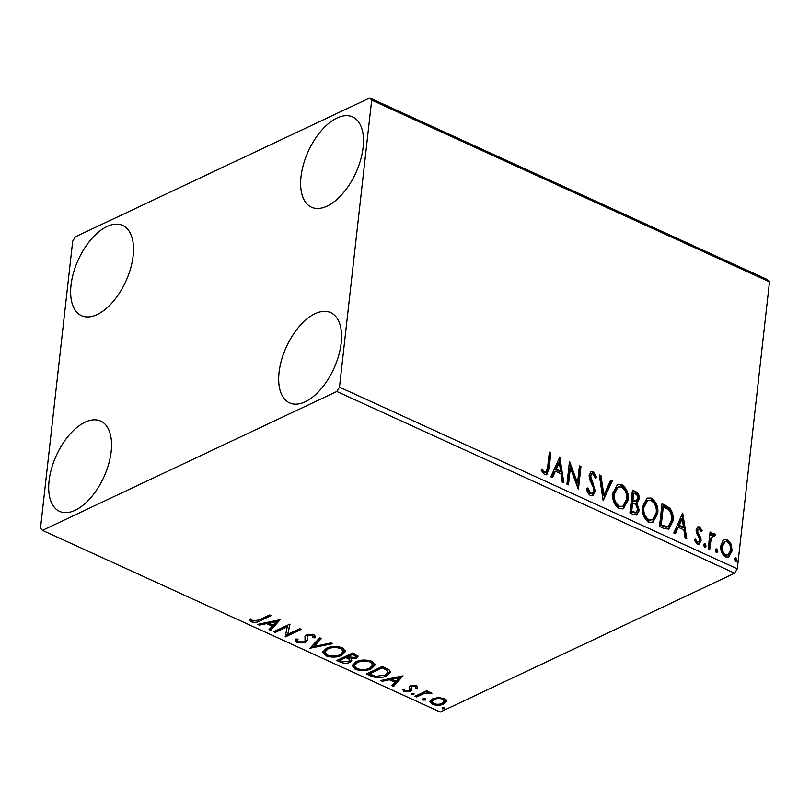 <?xml version="1.0" encoding="UTF-8"?>
<svg xmlns="http://www.w3.org/2000/svg" width="810" height="810" viewBox="0 0 810 810"><rect width="100%" height="100%" fill="white"/><g stroke="black" fill="none" stroke-linecap="round" stroke-linejoin="round"><path stroke-width="1.21" d="M363.113 147.42A49.602 26.102 114.5 0 1 342.812 193.448A49.602 26.102 114.5 0 1 311.455 207.188A49.602 26.102 114.5 0 1 301.016 176.712A49.602 26.102 114.5 0 1 321.307 130.683A49.602 26.102 114.5 0 1 352.664 116.954A49.602 26.102 114.5 0 1 363.113 147.42M111.172 451.585A49.602 26.102 114.5 0 1 90.872 497.613A49.602 26.102 114.5 0 1 59.515 511.343A49.602 26.102 114.5 0 1 49.076 480.877A49.602 26.102 114.5 0 1 69.366 434.849A49.602 26.102 114.5 0 1 100.724 421.119A49.602 26.102 114.5 0 1 111.172 451.585M133.123 255.899A49.602 26.102 114.5 0 1 112.823 301.927A49.602 26.102 114.5 0 1 81.466 315.657A49.602 26.102 114.5 0 1 71.017 285.191A49.602 26.102 114.5 0 1 91.317 239.163A49.602 26.102 114.5 0 1 122.674 225.433A49.602 26.102 114.5 0 1 133.123 255.899M341.162 343.106A49.602 26.102 114.5 0 1 320.871 389.134A49.602 26.102 114.5 0 1 289.504 402.864A49.602 26.102 114.5 0 1 279.065 372.397A49.602 26.102 114.5 0 1 299.356 326.369A49.602 26.102 114.5 0 1 330.713 312.64A49.602 26.102 114.5 0 1 341.162 343.106M438.261 697.552L444.336 698.514L446.512 701.318L443.819 703.961C440.518 705.561 436.63 705.652 432.155 704.265L429.918 701.642L432.601 698.838L438.261 697.552M415.014 696.246L426.779 690.697L428.308 691.396L426.576 692.206L431.183 692.51L431.943 693.228L424.774 693.279L416.542 696.944L415.014 696.246M415.753 687.953L415.034 686.475L411.976 686.546L411.277 687.224L411.875 690.15L410.559 691.244L403.937 691.375L402.378 689.178L404.342 689.067L405.202 690.616L408.969 690.576L409.728 689.877L409.06 686.961L410.386 685.878L416.38 685.756L417.666 687.892L415.753 687.953L415.186 685.169M411.277 687.224L411.419 685.918L411.277 687.224M370.929 676.107L366.312 673.991L382.411 666.397L389.569 670.214L390.349 672.148L386.4 675.884C381.976 678.183 376.822 678.253 370.929 676.107L371.081 674.801L367.791 673.302M336.727 660.484L352.826 652.89L358.02 656.363L356.238 658.145L350.943 658.915L351.763 660.474L349.971 662.286C347.287 663.532 344.199 663.542 340.706 662.296L336.727 660.484M309.947 648.253L319.677 637.753L321.337 638.513L313.966 646.481L331.017 642.927L332.677 643.687L309.947 648.253M275.268 632.418L273.74 631.719L289.838 624.125L287.773 634.331L299.781 628.661L301.31 629.36L285.211 636.954L287.246 626.768L275.268 632.418L275.218 631.02M258.987 619.974L269.69 614.922L271.218 615.62L260.354 620.744C258.046 622.404 254.947 622.738 251.07 621.746L249.176 619.154L251.191 618.921L252.71 620.956L258.987 619.974M42.434 530.337L336.818 391.483L339.491 387.139L371.679 100.136L369.745 97.959L75.36 236.814L72.697 241.157L40.5 528.16L42.434 530.337L440.255 712.041L734.64 573.186L336.818 391.483M280.149 619.69L270.682 630.322L269.011 629.552L272.13 626.191L266.541 623.639L259.342 625.138L257.671 624.378L280.149 619.69M305.046 640.862L304.975 636.417L306.646 634.898L313.956 634.756L315.414 636.67L315.07 637.794L312.883 637.713L313.186 636.721L312.285 635.526L308.235 635.567L307.081 636.974L307.486 640.183L305.481 642.553L296.926 642.684L295.235 640.599L295.974 638.989L298.029 639.171L297.462 640.437L298.465 641.854L303.973 641.844L305.046 640.862L305.37 638.898M326.349 648.334C330.824 646.117 336.19 645.924 342.438 647.757L345.516 651.473L341.719 655.29C337.223 657.497 331.857 657.669 325.63 655.796L322.633 652.131L326.349 648.334M355.924 661.851C360.409 659.634 365.766 659.441 372.013 661.274L375.091 664.99L371.304 668.797C366.808 671.014 361.442 671.186 355.205 669.313L352.218 665.638L355.924 661.851M403.066 675.834L393.599 686.455L391.929 685.695L395.047 682.334L389.458 679.782L382.259 681.281L380.589 680.521L403.066 675.834M411.308 693.492L413.92 693.441L413.859 694.656L411.237 694.707L411.379 693.461M413.92 693.441L413.859 694.656L413.991 693.481M423.033 698.848L425.655 698.797L425.584 700.012L422.972 700.063L423.114 698.817M425.655 698.797L425.584 700.012L425.716 698.838M442.159 707.586L444.781 707.535L444.71 708.75L442.098 708.801L442.24 707.555M444.781 707.535L444.71 708.75L444.842 707.576M369.745 97.959L767.566 279.663L769.5 281.839L371.679 100.136M723.016 540.513L724.342 539.541L727.451 539.642L731.268 544.269L732.088 550.881L728.666 557.027L725.517 556.905C721.842 554.192 720.292 550.476 720.86 545.758L723.016 540.513M713.823 535.562L711.241 538.164L709.732 549.393L708.203 548.694L710.076 532.008L711.605 532.707L711.332 535.167L712.83 533.638L714.298 533.628L715.402 534.732L714.471 536.179L713.823 535.562L711.97 536.017M699.374 528.96L697.643 530.54L697.835 532.221L700.852 537.86L701.065 540.665L699.162 544.067L697.288 544.016L694.393 540.321L695.446 539.176L697.349 541.89L698.433 541.92L699.516 540.057L699.334 538.296L696.306 532.717L696.104 529.922L697.805 526.814L699.506 526.875L702.189 530.59L701.136 531.613L699.374 528.96L697.633 529.386M664.119 528.555L659.492 526.449L662.053 503.617L669.708 507.971C672.644 512.021 673.738 516.334 672.988 520.911L668.857 529.092L664.119 528.555M629.917 512.933L632.478 490.101L635.283 491.386C638.3 492.946 639.606 495.528 639.232 499.142L636.822 503.142L639.313 510.411L636.812 514.907L633.886 514.745L629.917 512.933M637.085 503.03L635.911 503.577L638.391 510.847L639.313 510.411M603.136 500.701L599.319 474.964L600.99 475.723L603.885 495.254L610.659 480.138L612.33 480.897L603.136 500.701M568.458 484.866L566.929 484.167L569.491 461.335L577.52 482.902L579.433 465.882L580.962 466.58L578.401 489.402L570.361 467.876L568.458 484.866M547.641 467.319L549.342 452.132L550.871 452.83L549.139 468.251L546.77 474.69L544.603 474.589L541.141 470.235L542.123 468.838L543.885 471.45L545.97 472.25L547.641 467.319M339.491 387.139L737.303 568.843L769.5 281.839M559.801 456.911L563.861 482.77L562.201 482.001L560.976 473.759L555.387 471.207L552.521 477.586L550.861 476.827L559.801 456.911M590.46 495.528C588.202 493.928 586.896 491.589 586.541 488.491L587.918 487.903L590.611 493.138L592.353 493.158L593.821 490.536L593.568 488.065L589.498 479.115L589.103 475.278L591.158 471.541L593.254 471.572L596.656 477.191L595.309 478.052L592.971 473.911L591.766 473.86L590.642 475.885L595.35 491.265L592.839 495.588L590.46 495.528M612.826 493.229L617.514 484.562L621.736 484.582C626.839 488.389 628.975 493.574 628.135 500.114L623.335 508.751L619.164 508.639C614.132 504.832 612.026 499.699 612.826 493.229M642.401 506.746L647.099 498.069L651.311 498.089C656.424 501.906 658.56 507.08 657.72 513.621L652.921 522.268L648.739 522.146C643.717 518.349 641.601 513.216 642.401 506.746M682.708 513.054L686.779 538.903L685.118 538.144L683.893 529.892L678.304 527.34L675.439 533.729L673.778 532.97L682.708 513.054M703.536 544.867L705.024 543.551L706.087 546.031L704.599 547.357L703.536 544.867M704.295 543.53L705.024 543.551L704.103 543.986L705.166 546.466L706.087 546.031M705.328 547.368L704.599 547.357M715.27 550.223L716.759 548.907L717.822 551.387L716.334 552.714L715.27 550.223M716.03 548.886L716.759 548.907L715.837 549.342L716.901 551.823L717.822 551.387M717.053 552.724L716.334 552.714M734.397 558.961L735.885 557.644L736.948 560.125L735.46 561.452L734.397 558.961M735.156 557.624L735.885 557.644L734.964 558.08L736.027 560.56L736.948 560.125M736.179 561.462L735.46 561.452M737.303 568.843L734.64 573.186M549.251 452.942L550.871 452.83M549.949 453.266L548.218 468.686L546.294 474.852M541.202 469.263L542.963 471.886L543.885 471.45M542.963 471.886L543.935 472.665L544.857 472.24M543.935 472.665L545.97 472.25M559.234 458.156L562.808 482.284M551.924 477.313L554.475 471.633L555.387 471.207M559.305 462.469L558.384 462.905L555.387 469.597L559.669 471.552L560.591 471.116L559.305 462.469L556.308 469.162L560.591 471.116M555.387 469.597L556.308 469.162M569.298 463.047L576.598 483.337L577.52 482.902M579.342 466.692L580.962 466.58M580.041 467.005L577.672 488.177M567.628 484.481L569.44 468.312L570.361 467.876M586.551 488.531L587.918 487.903M586.997 488.339L589.69 493.563L590.611 493.138M589.69 493.563L592.353 493.158M590.692 471.815L593.254 471.572M592.333 472.007L595.745 477.627L596.656 477.191M591.766 473.86L589.721 476.31L590.642 475.885M589.721 476.31L590.318 479.682L591.239 479.257M590.318 479.682L591.948 482.821L592.869 482.385M591.948 482.821L594.429 491.7L595.35 491.265M594.429 491.7L592.373 495.76M599.461 475.875L600.99 475.723M600.068 476.158L602.964 495.69L603.885 495.254M610.345 480.846L612.33 480.897M611.408 481.332L603.035 500.003M617.078 484.795L621.736 484.582M620.814 485.018C625.917 488.825 628.054 494.009 627.213 500.55L628.135 500.114M627.213 500.55L622.88 508.943M618.101 486.982L617.19 487.407L613.433 494.353C612.775 499.517 614.456 503.638 618.455 506.706L622.86 506.321L626.606 499.405C627.264 494.221 625.573 490.07 621.543 486.952L618.101 486.982L614.355 493.918C613.697 499.082 615.367 503.202 619.377 506.27L622.86 506.321M618.455 506.706L619.377 506.27M613.433 494.353L614.355 493.918M632.387 490.921L634.372 491.822C637.379 493.381 638.695 495.963 638.321 499.567L639.232 499.142M638.321 499.567L635.911 503.577M638.391 510.847L636.336 515.079M632.661 502.808L631.739 503.233L630.788 511.728L635.273 512.953L637.784 509.713L635.84 504.539L632.661 502.808L631.709 511.292L636.194 512.517M633.744 493.148L632.823 493.574L632.003 500.894L635.293 501.653L637.703 498.484C637.936 496.338 637.146 494.799 635.323 493.867L633.744 493.148L632.924 500.458L636.214 501.218M632.782 501.248L633.703 500.813M632.003 500.894L632.924 500.458M632.539 512.527L633.46 512.092M630.788 511.728L631.709 511.292M646.663 498.302L651.311 498.089M650.4 498.525C655.503 502.342 657.639 507.516 656.799 514.056L657.72 513.621M656.799 514.056L652.465 522.45M647.686 500.489L646.765 500.924L643.019 507.87C642.36 513.024 644.031 517.144 648.03 520.222L652.445 519.838L656.191 512.922C656.849 507.728 655.158 503.577 651.119 500.469L647.686 500.489L643.93 507.435C643.282 512.598 644.952 516.709 648.952 519.787L652.445 519.838M648.03 520.222L648.952 519.787M643.019 507.87L643.93 507.435M661.962 504.427L668.787 508.407L669.708 507.971M668.787 508.407C671.733 512.457 672.816 516.77 672.067 521.346L672.988 520.911M672.067 521.346L668.402 529.274M663.319 506.655L662.408 507.09L660.373 525.234L666.174 527.28L667.379 526.976L668.29 526.54L671.449 520.202C672.087 516.456 671.156 512.973 668.655 509.763L663.319 506.655L661.284 524.799L667.096 526.844L668.29 526.54M660.373 525.234L661.284 524.799M666.174 527.28L667.096 526.844M682.152 514.299L685.726 538.427M674.841 533.456L677.383 527.776L678.304 527.34M682.222 518.613L681.301 519.048L678.304 525.731L682.587 527.695L683.498 527.259L682.222 518.613L679.226 525.305L683.498 527.259M678.304 525.731L679.226 525.305M697.359 527.097L699.506 526.875M698.585 527.31L701.268 531.026L702.189 530.59M698.453 529.396L696.721 530.965L697.643 530.54M696.721 530.965L696.914 532.646L697.835 532.221M696.914 532.646L699.931 538.296L700.852 537.86M699.931 538.296L700.144 541.1L701.065 540.665M700.144 541.1L698.686 544.229M694.524 539.612L696.428 542.325L697.349 541.89M696.428 542.325L698.433 541.92M705.166 546.466L704.832 547.428M709.985 532.818L711.605 532.707M710.684 533.142L710.41 535.592L711.332 535.167M712.385 533.922L714.298 533.628M713.377 534.063L714.481 535.167L715.402 534.732M714.481 535.167L714.096 535.754M712.901 535.997L711.241 538.164M710.319 538.599L708.902 549.008M716.901 551.823L716.567 552.784M723.877 539.794L727.451 539.642M726.529 540.067L730.347 544.705L731.268 544.269M730.347 544.705L731.167 551.316L732.088 550.881M731.167 551.316L728.2 557.199M725.041 541.647L724.12 542.082L721.477 546.902C721.001 550.395 722.125 553.2 724.818 555.285L728.018 554.89L730.549 550.192C731.015 546.679 729.901 543.844 727.218 541.688L725.041 541.647L722.388 546.466C721.923 549.97 723.036 552.764 725.74 554.86L728.018 554.89M724.818 555.285L725.74 554.86M721.477 546.902L722.388 546.466M736.027 560.56L735.693 561.522M269.892 615.013L257.003 620.835M252.619 620.916L251.221 620.44L251.07 621.746M251.221 620.44L249.632 619.103M279.288 619.873L270.824 629.016L270.682 630.322M270.824 629.016L269.902 628.59M266.935 622.444L272.271 624.885L272.13 626.191M266.672 622.505L266.541 623.639M259.463 624.004L259.342 625.138M273.132 625.107L276.392 621.584L268.849 623.153L273.132 625.107M276.514 620.45L276.392 621.584M268.971 622.019L268.849 623.153M290.01 624.206L287.773 634.331M299.983 628.752L285.363 635.647L285.211 636.954M275.42 631.111L287.398 625.462L287.246 626.768M298.455 641.854L297.067 641.378L296.926 642.684M297.067 641.378L295.437 639.89M305.198 639.566L305.066 636.235M315.373 636.093L315.07 637.794M315.212 636.488L313.217 636.417M313.186 636.721L312.619 634.311M312.417 634.271L312.285 635.526M308.377 634.321L308.235 635.567M308.387 634.26L307.081 636.974M307.496 639.465L305.623 641.247L305.481 642.553M305.623 641.247L304.064 641.793M320.598 638.169L314.108 645.175L313.966 646.481M313.986 646.309L311.222 646.886M345.505 650.825L341.871 653.984L341.719 655.29M341.871 653.984L339.461 654.905M327.635 655.168L325.772 654.49L325.63 655.796M325.772 654.49L322.785 651.473M328.668 647.443L325.023 650.774L324.881 652.08L327.23 654.996C332.262 656.515 336.585 656.383 340.2 654.591L343.227 651.574L340.848 648.567C335.806 647.089 331.482 647.251 327.878 649.033L324.881 652.08M343.227 651.574L343.379 650.268L340.656 647.119M341 647.261L340.848 648.567M328.03 647.727L327.878 649.033M357.888 655.736L356.38 656.849L356.238 658.145M356.38 656.849L354.831 657.386M351.044 658.014L350.943 658.915M351.641 659.826L350.112 660.98L349.971 662.286M350.112 660.98L348.482 661.567M342.64 661.618L340.848 661L340.706 662.296M340.848 661L338.205 659.785M349.626 660.352L349.059 657.831L346.042 656.272L340.058 659.097L339.906 660.403L341.658 661.203L348.442 661.588L349.626 660.352L348.908 659.137L345.89 657.578L339.906 660.403M355.752 656.444L355.894 655.138L352.856 653.062L347.692 655.503L347.551 656.799L354.679 657.467L355.752 656.444L352.704 654.369L347.551 656.799M354.436 653.792L354.294 655.098M352.856 653.062L352.704 654.369M346.042 656.272L345.89 657.578M349.059 657.831L348.908 659.137M375.081 664.332L371.456 667.491L371.304 668.797M371.456 667.491L369.046 668.412M357.21 668.685L355.357 668.007L355.205 669.313M355.357 668.007L352.37 664.99M358.243 660.96L354.608 664.281L354.456 665.587L356.805 668.503C361.837 670.032 366.16 669.89 369.775 668.098L372.813 665.081L370.433 662.084C365.381 660.606 361.068 660.758 357.463 662.539L354.456 665.587M372.813 665.081L372.954 663.785L370.241 660.626M370.575 660.778L370.433 662.084M357.605 661.233L357.463 662.539M390.309 671.49L386.542 674.578L386.4 675.884M386.542 674.578L384.061 675.54M374.362 675.986L371.081 674.801M388 672.229L387.393 669.262L382.431 666.579L369.633 672.614L369.492 673.92L375.637 676.34L384.871 675.186L388 672.229L387.241 670.558L382.29 667.875L369.492 673.92M382.431 666.579L382.29 667.875M387.393 669.262L387.241 670.558M402.195 676.016L393.741 685.159L393.599 686.455M393.741 685.159L392.82 684.733M389.853 678.588L395.189 681.028L395.047 682.334M389.59 678.648L389.458 679.782M382.381 680.147L382.259 681.281M396.039 681.25L399.31 677.727L391.767 679.296L396.039 681.25M399.431 676.593L399.31 677.727M391.888 678.162L391.767 679.296M417.423 686.596L415.915 686.657M415.166 685.361L415.034 686.475M412.108 685.341L411.976 686.546M412.118 685.25L411.419 685.918L411.733 687.184M412.027 688.854L410.7 689.938L410.559 691.244M410.7 689.938L409.212 690.444M404.727 690.312L404.079 690.069L403.937 691.375M404.079 690.069L402.813 689.158M409.87 688.571L409.455 687.255L409.313 688.561M409.455 687.255L409.212 686.718M414.001 693.35L411.389 693.4M426.981 690.788L426.576 692.206M430.11 692.185L429.958 693.492M429.594 692.115L429.482 693.076M426.647 691.588L424.926 691.973L424.774 693.279M424.926 691.973L416.694 695.638L416.542 696.944M425.736 698.716L423.114 698.767M446.664 700.012L443.961 702.665L443.819 703.961M443.961 702.665L442.068 703.363M432.945 703.222L432.297 702.958L432.155 704.265M432.297 702.958L430.11 700.964M434.514 698.129L432.155 700.366L432.003 701.663L433.593 703.576C436.965 704.578 439.86 704.477 442.28 703.272L444.386 701.116L442.888 699.202C439.476 698.22 436.55 698.331 434.119 699.546L432.003 701.663M444.386 701.116L443.657 698.24M443.019 698.028L442.888 699.202M434.261 698.24L434.119 699.546M444.862 707.444L442.24 707.495M548.218 468.686L549.139 468.251M634.372 491.822L635.283 491.386M664.149 505.42L665.071 504.994M662.013 525.984L662.934 525.558M698.25 535.066L699.172 534.63M709.438 544.219L710.36 543.783M260.496 619.437L260.354 620.744M305.228 637.197L305.087 638.503M346.812 656.626L346.67 657.933M383.434 667.035L383.292 668.341M420.643 693.775L420.501 695.081M297.462 640.437L297.614 639.13"/></g></svg>
